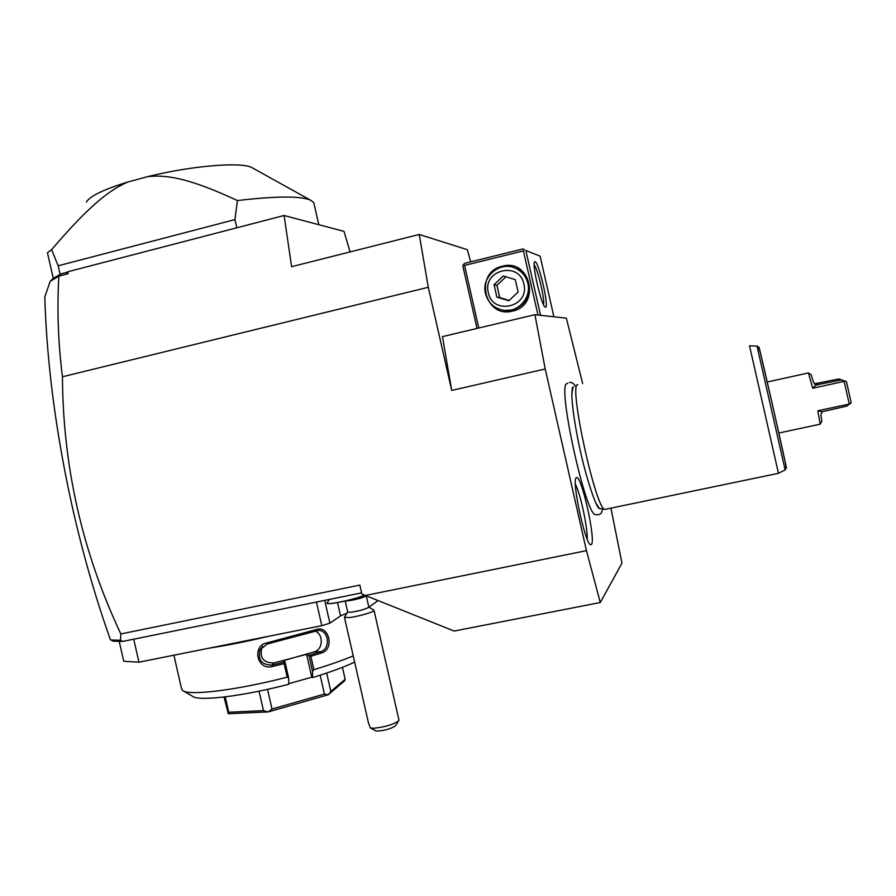<?xml version="1.0" encoding="UTF-8"?>
<svg xmlns="http://www.w3.org/2000/svg" width="896" height="896" viewBox="0 0 896 896"><rect width="100%" height="100%" fill="white"/><g stroke="black" fill="none" stroke-linecap="round" stroke-linejoin="round"><path stroke-width="1.34" d="M284.088 215.499L291.614 266.683L419.25 234.461L428.288 287.28L62.451 376.768C58.15 342.899 56.952 309.344 58.856 276.125L68.062 273.739L67.85 271.746L284.088 215.499L344.03 231.381L350.078 251.922M470.68 261.856L467.354 249.682L419.25 234.461M600.264 602.526L454.126 631.053L365.378 595.47L586.466 550.648L600.264 602.526L621.97 563.192L610.926 508.144M582.646 383.555L566.35 318.147L534.923 314.698L545.216 368.984L586.466 550.648M365.378 595.47L361.827 593.891L359.834 585.088L120.848 633.942C82.421 552.496 62.955 466.771 62.451 376.768M545.216 368.984L451.718 390.421L428.288 287.28M451.718 390.421L442.456 336.627L534.923 314.698M58.856 276.125L50.142 281.344L44.8 297.046C47.88 404.802 71.859 531.642 110.41 639.654L113.21 641.155L122.73 641.435L361.603 592.883M110.712 640.013L120.478 640.27L120.848 633.942M53.458 278.354L60.626 273.963L66.136 272.53L68.062 273.739M60.626 273.963L58.811 276.046M66.136 272.53L67.85 271.746M50.142 281.344L53.11 278.566M236.813 227.797L234.942 219.598L237.418 200.558C275.733 196.067 300.014 195.899 310.285 200.032L251.642 167.462C240.699 161.75 191.587 165.726 147.605 176.646C169.064 174.205 193.234 180.074 237.418 200.558M314.283 204.859L313.746 202.53L310.285 200.032M60.043 274.165L58.139 265.81L234.942 219.598M53.29 278.432L47.454 252.784L51.643 249.614L58.139 265.81M51.643 249.614C86.374 209.014 107.598 190.669 127.781 182.022L147.605 176.646M86.408 202.093C89.555 196.28 103.342 189.594 127.781 182.022M53.704 278.197L60.491 274.042M112.941 641.032L112.146 640.674M120.478 640.27L122.73 641.435M133.717 639.195L138.958 662.178L123.738 661.259L119.202 641.323M316.434 602.067L321.798 625.666L138.958 662.178M324.71 600.387L329.896 623.168L321.798 625.666M347.054 613.099L340.547 615.877L329.896 623.168M378.101 600.578L368.973 607.085M173.902 655.2L181.395 688.139L182.392 690.346L192.315 696.147C197.792 701.635 242.323 696.416 288.758 684.253L288.658 678.026L287.19 677.13L284.122 663.634L272.373 666.534C256.581 670.69 251.877 645.322 266.986 642.891L316.176 629.597C328.675 624.613 335.138 649.006 321.496 652.982L310.878 656.253L313.936 669.67L312.581 671.339L312.57 677.566L311.797 677.208L306.589 654.315L310.878 656.253M268.106 636.395C246.422 641.57 227.024 645.445 209.899 648.01M353.214 655.883C342.586 660.352 329.493 664.944 313.936 669.67M287.19 677.13C236.387 690.357 187.992 696.147 182.392 690.346M288.658 678.026L284.984 661.853L284.122 663.634M272.373 666.534L272.138 665.067C261.744 665.022 257.701 659.915 260.008 649.723L267.333 643.966L318.304 630.448C328.776 629.675 331.027 649.006 320.634 651.706L309.109 655.234M284.85 661.909L272.138 665.067L273.829 662.962L306.589 654.315M266.986 642.891L267.333 643.966M316.176 629.597L315.885 630.84M321.496 652.982L320.634 651.706L314.406 651.795C323.411 649.454 323.445 633.618 314.955 631.12M308.918 655.256L312.581 671.339M354.637 662.122C344.154 667.038 330.131 672.19 312.57 677.566M288.758 683.67L311.797 677.208M314.406 651.795L282.811 660.856L284.984 661.853M262.606 646.386L261.8 647.752C259.459 657.832 263.469 662.906 273.829 662.962M224.022 697.021L228.29 713.731L228.726 712.242L225.232 696.875M259.045 691.174L263.48 710.64L228.726 712.242M267.534 689.36L272.003 709.027L268.229 711.917L228.29 713.731M263.48 710.64L268.083 711.939M320.152 675.203L324.442 694.075L272.003 709.027M326.659 673.053L330.848 691.443L328.283 694.758L268.229 711.917M324.442 694.075L328.16 694.803M342.44 667.33L345.15 679.269L330.848 691.443M345.15 679.269L344.714 680.725L328.283 694.758M365.971 596.086L365.971 596.086C361.928 598.035 355.981 599.626 348.141 600.846L345.598 600.947M364.381 595.034C357.56 598.942 325.192 605.741 327.085 602.885M345.206 601.037L347.704 612.024L350.739 612.293C359.822 610.848 365.859 609.123 368.85 607.152L373.778 610.042M395.696 725.446L395.405 725.906C390.51 728.997 384.171 730.733 376.398 731.114L370.283 727.922L373.822 728.235C384.765 727.115 393.008 724.685 398.552 720.922L398.978 720.138L374.035 610.411C374.226 611.968 357.045 616.885 348.667 617.646L344.434 617.243L347.693 612.069M370.283 727.922L368.413 722.691L344.478 617.467M364.482 595.078C357.84 598.965 325.203 605.842 327.107 602.963M567.75 383.13L567 383.701C556.584 382.771 585.659 516.275 595.594 514.651C599.155 515.054 601.216 514.069 601.776 511.683L602.582 509.174M591.45 544.454L590.755 544.757C585.446 545.44 571.256 479.483 576.307 477.747L576.509 477.635C581.381 474.522 596.03 540.064 591.45 544.454M540.568 315.314L525.851 250.499L540.131 256.166L553.896 316.781M535.114 261.699C539 262.214 549.573 308.762 545.44 307.194L545.339 307.171C541.733 307.07 531.328 262.438 534.755 261.733L535.114 261.699M525.851 250.499L540.131 256.166M478.755 328.014L464.542 265.406L523.421 250.902L524.395 249.626M523.421 250.902L537.981 315.034M512.534 311.069C484.389 318.898 473.771 272.126 502.354 266.235C530.589 258.149 541.318 305.379 512.534 311.069M464.542 265.406L463.456 264.656L462.862 266.022L477.03 328.418M523.253 248.886L464.464 263.39L463.456 264.656M534.173 264.835C537.712 268.766 544.981 299.622 543.57 304.707M513.531 267.512L517.227 268.912C523.242 272.037 527.083 276.92 528.752 283.584C530.398 296.867 524.966 305.682 512.456 310.027L504.594 310.408M485.531 293.586C480.85 276.494 500.786 260.187 516.275 268.621C522.312 271.757 526.165 276.674 527.845 283.349C531.63 297.808 517.877 312.894 503.44 310.274C494.088 308.426 488.118 302.87 485.531 293.586M488.342 292.656C492.666 315.896 529.939 307.048 523.869 284.066C519.411 260.691 482.205 269.842 488.342 292.656M503.238 275.968L515.267 279.597L518.09 292.006L508.872 300.765L496.877 297.114L494.066 284.738L503.238 275.968M496.877 297.114L499.733 297.584L496.955 285.342L505.926 276.774M509.208 300.451L499.733 297.584M494.066 284.738L496.955 285.342M577.853 384.642L577.774 384.664C567.974 382.726 596.422 512.624 605.125 509.331L599.29 508.491L595.784 502.88M571.816 394.755L572.846 387.498L573.563 386.87M778.445 473.278L785.154 469.93L757.019 346.091L749.538 345.834L778.456 473.312L605.237 509.331M767.245 381.998L808.405 372.938L812.728 388.237L816.032 384.989L813.501 382.357L811.138 374.629L808.461 372.982M817.835 410.782L822.114 411.779L820.938 415.184L821.856 421.422L820.154 424.021L817.835 410.782L849.262 404.029L844.133 381.371L812.728 388.237M822.114 411.779L847.078 406.034L849.262 404.029M849.744 404.118L851.2 402.674L846.418 381.595L838.846 378.952L846.418 381.595M814.274 383.846L838.846 378.952M816.032 384.989L841.176 379.994M587.205 539.134C587.821 528.08 580.485 493.987 575.411 484.232M337.523 602.605L340.547 615.877M348.141 600.846L347.48 600.51M786.117 467.04C790.037 481.656 756.874 335.541 759.125 348.13M817.914 385.078L816.155 383.925M318.786 224.683L313.746 202.53M261.8 647.752L260.008 649.723M329.28 599.458L327.354 602.526M366.274 595.829L368.85 607.152M395.405 725.906L398.552 720.922M534.397 262.304L534.755 261.733M517.227 268.912L516.275 268.621M599.29 508.491C596.478 508.435 585.334 476.358 578.581 442.691C574.605 423.002 572.354 407.422 571.838 395.931C572.051 389.267 572.387 386.456 572.846 387.498M575.366 385.918C573.294 383.118 571.312 381.987 569.419 382.525M785.154 469.93L786.173 467.914L785.12 461.686L772.688 405.787L760.312 352.542L758.598 346.976L757.019 346.091M778.826 433.014L820.098 424.2M814.318 383.869L815.931 384.955"/></g></svg>
